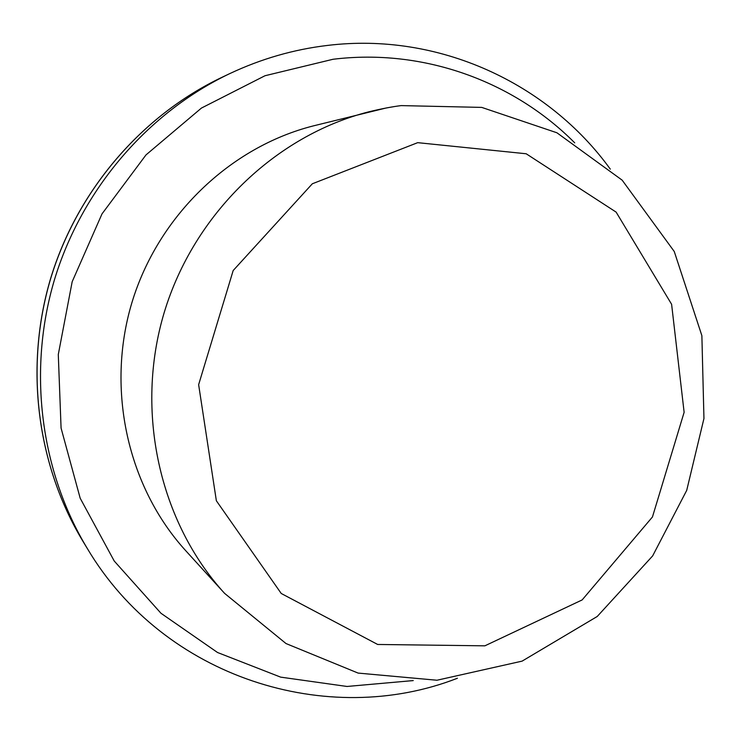 <?xml version="1.0" encoding="UTF-8"?>
<svg xmlns="http://www.w3.org/2000/svg" width="741" height="741" viewBox="0 0 741 741"><rect width="100%" height="100%" fill="white"/><g stroke="black" fill="none" stroke-linecap="round" stroke-linejoin="round"><path stroke-width="1.11" d="M386.172 107.982L313.415 125.877C230.108 146.977 158 216.011 131.805 302.958C105.778 389.951 127.915 487.291 185.815 550.795L224.597 593.374L286.007 643.549L358.116 673.087L436.958 680.238L522.099 661.129L597.227 616.484L652.645 555.907L686.712 490.375L703.95 418.508L701.875 335.664L674.254 251.495L622.171 180.174L556.917 132.778L481.733 107.399L401.159 105.602C392.498 106.658 381.856 108.686 369.24 111.706C275.633 135.381 193.938 213.797 164.159 312.674C134.538 411.607 159.519 522.053 224.597 593.374M82.76 540.986C36.865 464.959 24.268 367.073 50.592 278.597C77.36 190.224 141.8 115.466 222.004 77.296C141.939 115.383 77.444 190.159 50.666 278.588C24.296 367.147 36.93 465.079 82.76 540.986L87.243 548.386C164.27 678.321 327.902 728.783 457.429 678.247M222.004 77.296L229.821 73.581C147.931 112.549 81.89 189.131 54.454 279.728C27.445 370.454 40.366 470.748 87.243 548.386M574.72 142.846C513.522 81.269 423.398 48.174 333.033 59.271L265.019 75.73L201.441 108.066L145.996 154.915L102.017 213.871L72.183 281.71L58.289 354.522L61.077 428.103L80.185 498.221L114.234 561.03L160.973 613.27L217.521 652.497L280.654 677.135L346.992 686.462L413.246 680.581M394.101 106.621L387.034 107.825M417.702 142.661L312.332 183.777L233.193 270.511L198.634 384.662L216.363 500.768L281.237 593.485L377.669 644.466L484.873 645.828L582.157 599.923L652.46 516.959L684.128 412.311L671.605 304.273L616.123 212.111L526.184 153.767L417.702 142.661M229.821 73.581C261.23 58.817 293.742 49.434 327.365 45.442C438.468 31.844 548.044 83.057 610.306 169.143"/></g></svg>
